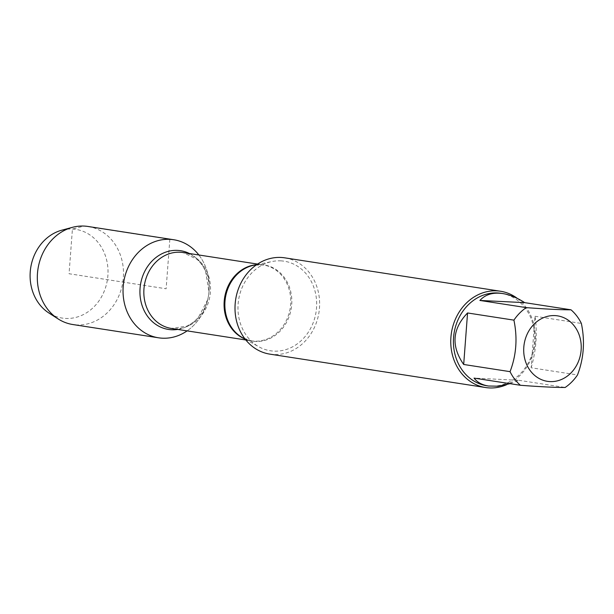 <?xml version="1.0" encoding="UTF-8"?>
<svg xmlns="http://www.w3.org/2000/svg" width="614" height="614" viewBox="0 0 614 614"><rect width="100%" height="100%" fill="white"/><g stroke="black" fill="none" stroke-linecap="round" stroke-linejoin="round"><path stroke-width="0.46" stroke-dasharray="3.07 2.3" d="M280.705 260.85A45.313 39.204 -81.2 0 1 316.525 307.898A45.313 39.204 -81.2 0 1 273.921 351.124A45.313 39.204 -81.2 0 1 258.924 346.818A45.313 39.204 -81.2 0 1 238.577 299.985A45.313 39.204 -81.2 0 1 272.132 261.503A45.313 39.204 -81.2 0 1 280.705 260.85M269.861 354.132A48.721 42.151 98.8 0 0 273.66 354.524A48.721 42.151 98.8 0 0 319.265 310.247A48.721 42.151 98.8 0 0 284.766 257.842M198.867 254.987A49.619 42.926 -81.2 0 1 209.059 290.921A49.619 42.926 -81.2 0 1 207.693 299.701A49.619 42.926 -81.2 0 1 187.117 330.877A49.619 42.926 -81.2 0 0 198.867 254.987M517.326 298.404A48.721 42.151 -81.2 0 1 534.971 344.07A48.721 42.151 -81.2 0 1 506.773 384.617M531.141 367.771C536.237 350.241 537.534 333.072 535.009 316.256L531.141 367.771L577.498 374.947M535.009 316.256L581.374 323.44M510.05 383.673L518.799 380.289L474.054 378.101M518.799 380.289L565.164 387.465M501.193 293.323A46.771 40.463 -81.2 0 1 534.31 343.633A46.771 40.463 -81.2 0 1 490.532 386.137A46.771 40.463 -81.2 0 1 486.879 385.769M88.002 226.466A49.619 42.926 -81.2 0 1 123.13 279.831A49.619 42.926 -81.2 0 1 76.689 324.921A49.619 42.926 -81.2 0 1 72.813 324.53M61.738 230.212A44.868 38.812 -81.2 0 1 107.972 269.485A44.868 38.812 -81.2 0 1 65.698 318.436A44.868 38.812 -81.2 0 1 48.92 313.017M169.84 239.345L166.125 288.772L69.06 273.737L72.421 229.045L84.126 226.075L169.84 239.345M245.8 339.964L251.54 340.854L242.691 337.8A38.559 33.363 98.8 0 0 255.455 341.461A38.559 33.363 98.8 0 0 291.711 304.682A38.559 33.363 98.8 0 0 261.226 264.634A38.559 33.363 98.8 0 0 253.935 265.194L263.291 264.956A38.398 33.217 -81.2 0 1 290.245 307.99A38.398 33.217 -81.2 0 1 251.54 340.854A38.398 33.217 -81.2 0 1 244.633 338.874M256.115 264.749A38.398 33.217 -81.2 0 1 260.298 264.657A38.398 33.217 -81.2 0 1 263.291 264.956L257.55 264.074M207.693 299.701L198.238 317.707L193.479 322.158L187.009 326.111L171.306 328.429A38.398 33.217 98.8 0 0 210.011 295.564A38.398 33.217 98.8 0 0 183.056 252.538L197.324 259.492L202.298 265.217L205.483 270.904L208.99 291.796A39.833 34.461 -81.2 0 1 207.9 298.849A39.833 34.461 -81.2 0 1 177.707 329.419M189.465 253.528A39.833 34.461 -81.2 0 1 208.99 291.796L209.059 290.921M245.17 339.174L258.924 346.818M256.713 264.634L272.132 261.503"/><path stroke-width="0.92" d="M500.525 291.243L284.766 257.842A48.721 42.151 98.8 0 0 235.661 299.54A48.721 42.151 98.8 0 0 269.861 354.132L485.613 387.541A48.721 42.151 -81.2 0 1 451.121 335.137A48.721 42.151 -81.2 0 1 496.718 290.859A48.721 42.151 -81.2 0 1 500.525 291.243A48.721 42.151 -81.2 0 1 517.326 298.404M169.84 239.345A49.619 42.926 -81.2 0 1 198.867 254.987A49.619 42.926 -81.2 0 0 173.716 239.736A49.619 42.926 -81.2 0 0 123.706 282.202A49.619 42.926 -81.2 0 0 158.535 337.8A49.619 42.926 -81.2 0 0 162.411 338.191A49.619 42.926 -81.2 0 0 187.117 330.877A49.619 42.926 -81.2 0 1 123.99 301.251A49.619 42.926 -81.2 0 1 169.84 239.345M506.773 384.617A48.721 42.151 -81.2 0 1 489.419 387.925A48.721 42.151 -81.2 0 1 485.613 387.541M549.99 381.593A33.133 28.666 98.8 0 0 580.637 340.409A33.133 28.666 98.8 0 0 538.693 320.316A33.133 28.666 98.8 0 0 524.31 356.78A33.133 28.666 98.8 0 0 549.99 381.593M577.498 374.947C583.799 358.561 585.088 341.392 581.374 323.44A46.771 40.463 98.8 0 0 571.005 309.809C561.089 309.855 546.176 309.126 526.259 307.622A46.771 40.463 98.8 0 0 513.918 320.14C517.633 338.091 516.343 355.26 510.05 371.654A46.771 40.463 98.8 0 0 520.419 385.277C540.335 386.782 555.248 387.511 565.164 387.465A46.771 40.463 98.8 0 0 577.498 374.947M524.64 302.633C517.134 297.721 509.835 294.697 502.736 293.561C492.95 292.164 485.336 294.459 479.895 300.446L524.64 302.633L571.005 309.809M479.895 300.446L526.259 307.622M467.561 312.963C452.242 328.904 450.952 346.081 463.685 364.47L467.561 312.963L513.918 320.14M463.685 364.47L510.05 371.654M520.419 385.277L474.054 378.101C477.285 382.345 482.074 384.986 488.422 386.006L498.084 386.198L510.05 383.673M488.422 386.006L486.879 385.769A46.771 40.463 -81.2 0 1 454.045 333.348A46.771 40.463 -81.2 0 1 501.193 293.323L502.736 293.561M158.535 337.8L72.813 324.53A49.619 42.926 -81.2 0 1 58.138 318.927A49.619 42.926 -81.2 0 1 37.984 268.932A49.619 42.926 -81.2 0 1 72.314 227.364A49.619 42.926 -81.2 0 1 88.002 226.466L173.716 239.736M58.138 318.927L48.92 313.017A44.868 38.812 -81.2 0 1 30.7 267.804A44.868 38.812 -81.2 0 1 61.738 230.212L72.314 227.364M256.713 264.634L253.935 265.194A38.559 33.363 98.8 0 0 225.376 297.943A38.559 33.363 98.8 0 0 242.691 337.8L245.17 339.174M244.633 338.874A38.398 33.217 -81.2 0 1 224.594 297.821A38.398 33.217 -81.2 0 1 256.115 264.749M257.55 264.074L183.056 252.538A38.398 33.217 98.8 0 0 180.055 252.231A38.398 33.217 98.8 0 0 144.121 287.122A38.398 33.217 98.8 0 0 171.306 328.429L245.8 339.964M177.707 329.419A39.833 34.461 -81.2 0 1 139.923 291.934A39.833 34.461 -81.2 0 1 177.507 250.389A39.833 34.461 -81.2 0 1 189.465 253.528"/></g></svg>
